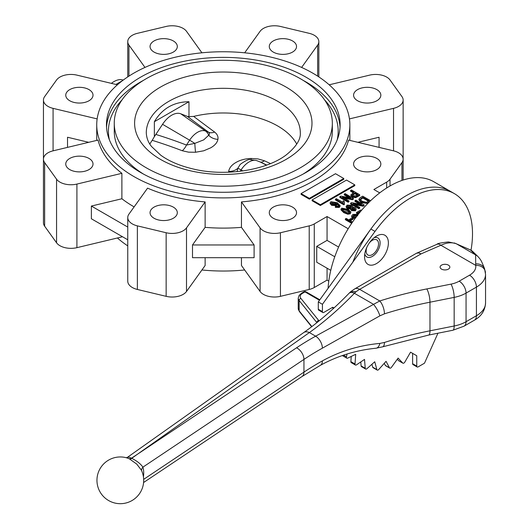 <?xml version="1.0" encoding="UTF-8"?>
<svg xmlns="http://www.w3.org/2000/svg" width="529" height="529" viewBox="0 0 529 529"><rect width="100%" height="100%" fill="white"/><g stroke="black" fill="none" stroke-linecap="round" stroke-linejoin="round"><path stroke-width="0.79" d="M441.523 269.102A4.867 2.81 0 0 0 446.833 269.717A4.867 2.81 0 0 0 449.835 267.119A4.867 2.81 0 0 0 444.968 264.308A4.867 2.81 0 0 0 440.102 267.119A4.867 2.81 0 0 0 441.523 269.102M141.296 470.016L136.746 464.092L129.565 458.974A7.783 1.561 33.1 0 0 129.122 458.755L127.072 457.949A23.369 23.369 0 0 0 96.979 479.314A23.369 23.369 0 0 0 125.122 503.191A23.369 23.369 0 0 0 141.296 470.016L141.296 470.016M376.469 263.581A16.842 9.727 120 0 0 388.385 242.95A16.842 9.727 120 0 0 376.469 236.079A16.842 9.727 120 0 0 364.56 256.704A16.842 9.727 120 0 0 376.469 263.581M364.785 253.933A11.003 6.355 120 0 0 372.343 256.426A11.003 6.355 120 0 0 380.067 244.054A11.003 6.355 120 0 0 374.188 237.653M347.031 354.027L346.455 356.837A1.944 1.124 120 0 0 346.812 358.166A1.944 1.124 120 0 0 347.665 358.133L355.7 354.311L354.999 363.992A1.944 1.124 120 0 0 355.395 365.023A1.944 1.124 120 0 0 356.493 364.851L364.527 359.403L365.228 368.277A1.944 1.124 120 0 0 365.625 369.03A1.944 1.124 120 0 0 366.961 368.673L374.75 361.763L376.84 369.559A1.944 1.124 120 0 0 377.197 370.069A1.944 1.124 120 0 0 378.751 369.487L386.058 361.327L389.47 367.8A1.944 1.124 120 0 0 389.741 368.091A1.944 1.124 120 0 0 391.506 367.252L398.112 358.093L402.741 363.053A1.944 1.124 120 0 0 402.893 363.178A1.944 1.124 120 0 0 404.844 362.054L410.55 352.175L416.746 355.752L412.613 353.365L412.613 363.701A1.944 1.124 120 0 0 413.017 364.593L417.15 366.981A1.944 1.124 120 0 0 418.122 366.881L424.483 363.205L437.959 333.21M397.286 359.251L398.608 360.672A1.944 1.124 120 0 0 398.767 360.791A1.944 1.124 120 0 0 398.952 360.864M384.252 363.35L385.337 365.413A1.944 1.124 120 0 0 385.615 365.711L389.741 368.091M371.927 364.269L372.707 367.172A1.944 1.124 120 0 0 373.064 367.681L377.197 370.069M360.785 361.942L361.102 365.889A1.944 1.124 120 0 0 361.499 366.65L365.625 369.03M351.243 356.434L350.866 361.611A1.944 1.124 120 0 0 351.269 362.643L355.395 365.023M485.43 272.832A9.734 7.922 171.4 0 0 485.358 271.86A9.734 7.922 171.4 0 0 475.73 265.373L440.902 245.258A9.734 4.781 -113.5 0 0 437.014 244.279L437.014 244.279C437.08 243.591 440.875 242.804 448.407 241.938L455.396 243.452C451.085 242.163 446.251 242.765 440.902 245.258L421.084 253.88L418.717 252.822L416.713 253.133M437.014 244.279L416.416 253.279L418.558 252.902L421.084 253.88L359.647 289.35A31.151 17.986 120 0 0 356.09 291.737A31.297 16.769 116.7 0 0 354.404 293.291C339.625 308.592 324.608 321.685 309.372 332.562A9.734 6.163 -125.3 0 0 303.745 332.562L127.575 457.241L128.964 457.201L131.463 458.2A8114.8 4363.562 -63.2 0 1 137.17 454.431L296.577 347.791A301.808 174.246 180 0 1 315.628 336.173L379.756 300.961A301.808 174.246 180 0 1 426.804 288.933L450.999 284.126A21.418 12.365 0 0 0 459.172 281.177L469.54 275.192A21.418 12.365 0 0 0 475.73 265.373L475.604 254.899L470.519 249.999A9.734 6.328 -66.4 0 0 469.99 249.728A9.734 9.734 0 0 1 472.847 251.632A9.734 9.449 133.9 0 0 470.519 249.999L456.547 243.895A31.813 21.934 132.3 0 0 455.396 243.452L454.338 242.963M332.754 307.263L333.991 307.971L332.754 307.263L323.808 312.427A1.944 1.124 120 0 1 322.835 312.527L318.703 310.139A1.944 1.124 120 0 1 318.299 309.247L318.299 301.9L370.882 229.031A87.622 50.586 120 0 1 450.225 191.233A87.622 50.586 120 0 0 352.823 262.166M342.422 355.521A1.944 1.124 120 0 0 342.68 355.786L346.812 358.166M416.746 355.752L416.746 366.088A1.944 1.124 120 0 0 417.15 366.981M471.008 250.243A87.622 50.586 120 0 0 454.358 193.621A87.622 50.586 120 0 0 375.008 231.418L322.432 304.287L318.299 301.9M322.432 304.287L322.432 311.634A1.944 1.124 120 0 0 322.835 312.527M426.804 288.933A9.734 2.585 -101.2 0 1 429.971 302.198L429.971 330.817L454.166 326.003L454.166 297.391L429.971 302.198A292.074 168.625 0 0 0 384.444 313.842L379.868 315.846L322.386 348.168A292.074 168.625 0 0 0 303.95 359.416L142.896 467.153A5.839 4.331 -17.7 0 0 141.673 470.83M143.67 479.353L303.95 372.132A292.074 168.625 180 0 1 322.386 360.89C340.068 351.144 359.231 345.318 379.868 343.414L384.444 342.455A9.734 3.829 72.4 0 1 382.698 346.812L428.702 335.049L452.897 330.241L464.039 326.175L474.407 320.19C481.304 316.349 485.02 310.622 485.549 303.011A31.151 17.986 0 0 1 476.424 315.734L476.424 287.115L466.056 293.099L466.056 321.718L476.424 315.734A9.734 5.621 60 0 1 474.407 320.19M379.868 343.414A9.734 5.164 84.1 0 1 376.026 348.221L382.698 346.812M469.99 249.728L454.497 243.016M477.938 256.532A9.734 9.449 133.9 0 0 477.932 256.525L477.932 256.525A9.734 9.449 133.9 0 0 475.604 254.899L456.547 243.895A9.734 6.328 -66.4 0 0 456.018 243.618M472.847 251.632L477.932 256.525C480.775 259.825 481.079 259.832 484.59 268.818L484.59 268.818A9.734 7.995 160.5 0 0 475.855 263.885M484.59 268.818L485.549 274.392A31.151 17.986 180 0 1 476.424 287.115A9.734 5.621 -120 0 0 469.54 275.192M384.444 313.842A9.734 3.829 -107.6 0 0 379.756 300.961L359.647 289.35A9.734 5.621 -120 0 0 354.774 288.867L416.416 253.279M379.868 315.846A9.734 2.519 -119.2 0 0 373.355 304.228L354.404 293.291A9.734 4.616 -135.9 0 0 349.094 293.251L350.78 291.618L356.09 291.737L350.945 291.479M322.386 348.168A9.734 5.515 -119.1 0 0 315.628 336.173L309.372 332.562L137.17 454.431A8114.8 4152.657 114.9 0 0 131.741 458.332C136.958 460.944 140.681 463.88 142.896 467.153A24.923 13.298 -63.5 0 1 143.438 476.887M319.483 300.26L304.995 291.889A1.944 1.124 120 0 1 305.967 291.796L319.82 299.791M296.743 144.08A77.009 44.462 180 0 0 277.751 126.008A77.009 44.462 180 0 0 193.654 116.406A635.289 70.681 30.4 0 0 214.629 132.052C217.293 134.227 218.384 136.654 217.915 139.339C217.3 142.612 214.873 145.449 210.635 147.856L203.731 150.791L195.545 152.253A11.684 0.483 86.4 0 1 194.791 143.392L203.744 139.848L209.147 134.822L209.471 133.394L208.657 132.257A642.662 71.501 -149.6 0 1 187.345 116.367L188.972 116.671L188.972 101.72C173.691 101.899 162.158 108.564 154.362 121.703L154.362 136.654L152.22 140.33A77.009 44.462 180 0 0 149.846 144.08M266.795 165.041A642.662 19.738 -156.2 0 1 260.103 161.96L256.499 160.532L250.243 159.632C248.881 159.024 245.535 160.611 240.199 164.393L237.845 168.248A11.684 9.33 6.6 0 1 228.673 171.383C229.302 167.832 231.735 164.863 235.96 162.476C240.126 160.029 245.152 158.693 251.044 158.462L258 158.918L264.348 160.75A635.289 19.507 23.8 0 0 270.517 163.593M111.368 83.364A20.446 11.803 -60 0 1 123.211 80.104M292.544 207.123A13.628 7.869 0 0 0 277.692 205.417A13.628 7.869 0 0 0 269.281 212.684A13.628 7.869 0 0 0 282.909 220.553A13.628 7.869 0 0 0 296.538 212.684A13.628 7.869 0 0 0 292.544 207.123M173.32 207.123A13.628 7.869 0 0 0 158.469 205.417A13.628 7.869 0 0 0 150.057 212.684A13.628 7.869 0 0 0 163.686 220.553A13.628 7.869 0 0 0 177.314 212.684A13.628 7.869 0 0 0 173.32 207.123M89.017 158.449A13.628 7.869 0 0 0 74.166 156.743A13.628 7.869 0 0 0 65.755 164.016A13.628 7.869 0 0 0 79.383 171.885A13.628 7.869 0 0 0 93.011 164.016A13.628 7.869 0 0 0 89.017 158.449M89.017 89.619A13.628 7.869 0 0 0 74.166 87.913A13.628 7.869 0 0 0 65.755 95.18A13.628 7.869 0 0 0 79.383 103.049A13.628 7.869 0 0 0 93.011 95.18A13.628 7.869 0 0 0 89.017 89.619M173.32 40.945A13.628 7.869 0 0 0 158.469 39.239A13.628 7.869 0 0 0 150.057 46.512A13.628 7.869 0 0 0 163.686 54.381A13.628 7.869 0 0 0 177.314 46.512A13.628 7.869 0 0 0 173.32 40.945M292.544 40.945A13.628 7.869 0 0 0 277.692 39.239A13.628 7.869 0 0 0 269.281 46.512A13.628 7.869 0 0 0 282.909 54.381A13.628 7.869 0 0 0 296.538 46.512A13.628 7.869 0 0 0 292.544 40.945M376.846 89.619A13.628 7.869 0 0 0 361.995 87.913A13.628 7.869 0 0 0 353.584 95.18A13.628 7.869 0 0 0 367.212 103.049A13.628 7.869 0 0 0 380.84 95.18A13.628 7.869 0 0 0 376.846 89.619M376.846 158.449A13.628 7.869 0 0 0 361.995 156.743A13.628 7.869 0 0 0 353.584 164.016A13.628 7.869 0 0 0 367.212 171.885A13.628 7.869 0 0 0 380.84 164.016A13.628 7.869 0 0 0 376.846 158.449M366.888 247.202A8.762 5.059 120 0 0 367.959 255.031A8.762 5.059 120 0 0 372.343 254.601A8.762 5.059 120 0 0 378.063 246.878A8.762 5.059 120 0 0 376.721 239.855A8.762 5.059 120 0 0 369.407 242.844M454.358 193.621L433.707 181.698A87.622 50.586 120 0 0 368.171 203.123A87.622 50.586 120 0 0 328.086 288.338M244.669 52.807L260.089 31.317A15.579 8.993 180 0 1 280.436 26.45L309.22 33.334A15.579 8.993 180 0 1 318.835 41.639A15.579 8.993 180 0 1 317.651 45.084L301.623 67.428M329.19 84.805L369.678 75.125A15.579 8.993 180 0 1 390.032 79.991L401.954 96.609A15.579 8.993 180 0 1 403.144 100.047A15.579 8.993 180 0 1 393.523 108.359L349.444 118.899M338.606 247.05L327.061 240.378L327.061 216.533L314.272 223.912A15.579 8.993 180 0 1 309.22 225.863L280.436 232.747A15.579 8.993 180 0 1 260.089 227.88L241.455 201.913A126.563 73.075 0 0 0 348.551 140.086L393.523 150.838A15.579 8.993 180 0 1 403.144 159.15A15.579 8.993 180 0 1 401.954 162.588L390.032 179.205A15.579 8.993 180 0 1 386.659 182.121L386.659 188M144.972 67.428L128.944 45.084A15.579 8.993 180 0 1 127.753 41.639A15.579 8.993 180 0 1 137.375 33.334L166.152 26.45A15.579 8.993 180 0 1 186.506 31.317L201.926 52.807M305.907 77.135A116.83 67.448 0 0 0 178.59 62.515A116.83 67.448 0 0 0 106.468 124.831A116.83 67.448 0 0 0 223.298 192.278A116.83 67.448 0 0 0 340.127 124.831A116.83 67.448 0 0 0 305.907 77.135M300.399 78.722A109.04 62.951 0 0 0 181.566 65.074A109.04 62.951 0 0 0 114.257 123.237A109.04 62.951 0 0 0 223.298 186.195A109.04 62.951 0 0 0 332.338 123.237A109.04 62.951 0 0 0 300.399 78.722M114.257 123.237L114.257 131.185A109.04 62.951 0 0 0 143.531 174.114M303.057 174.114A109.04 62.951 0 0 0 332.338 131.185L332.338 123.237M312.791 73.161A126.563 73.075 0 0 0 174.861 57.317A126.563 73.075 0 0 0 96.734 124.831A126.563 73.075 0 0 0 223.298 197.899A126.563 73.075 0 0 0 349.861 124.831A126.563 73.075 0 0 0 312.791 73.161M121.888 173.32L76.91 184.072A15.579 8.993 180 0 1 56.563 179.205L44.641 162.588A15.579 8.993 180 0 1 43.451 159.15A15.579 8.993 180 0 1 53.072 150.838L98.044 140.086A126.563 73.075 0 0 0 121.888 173.32L121.888 198.759A126.563 73.075 0 0 0 134.121 206.892M205.133 201.913L186.506 227.88A15.579 8.993 180 0 1 166.152 232.747L137.375 225.863A15.579 8.993 180 0 1 127.753 217.551A15.579 8.993 180 0 1 128.944 214.113L147.571 188.145A126.563 73.075 0 0 0 205.133 201.913L205.133 227.351A126.563 73.075 0 0 0 241.455 227.351L241.455 201.913M121.888 236.39L121.888 236.913L76.91 247.665A15.579 8.993 180 0 1 56.563 242.798L44.641 226.181A15.579 8.993 180 0 1 43.451 222.742L43.451 159.15M117.405 237.984A126.563 73.075 0 0 0 127.753 245.886M201.926 269.982A126.563 73.075 0 0 0 244.669 269.982M241.455 257.689L241.455 265.505L260.089 291.472A15.579 8.993 180 0 0 280.436 296.339L309.22 289.456A15.579 8.993 180 0 0 314.272 287.505L327.061 280.125L327.061 268.203M205.133 257.689L205.133 265.505L186.506 291.472A15.579 8.993 180 0 1 166.152 296.339L137.375 289.456A15.579 8.993 180 0 1 127.753 281.144L127.753 217.551M193.654 116.406L188.972 116.671M154.362 136.654L162.555 124.308A20.036 11.565 -60 0 1 180.773 113.795L187.345 116.367M188.972 101.72L154.362 121.703M327.061 216.533L348.201 228.733M379.723 192.88L373.871 189.508L386.659 182.121M320.362 205.51L354.787 185.639L354.787 184.846L346.521 180.072L312.103 199.949L312.103 200.742L320.362 205.51L320.362 204.716L354.787 184.846M309.353 199.155L343.771 179.278L343.771 178.485L335.512 173.717L301.087 193.588L301.087 194.381L309.353 199.155L309.353 198.355L343.771 178.485M336.861 203.341L336.279 204.902L331.597 204.525L330.136 202.733L330.876 201.701L337.218 202.686L340.061 205.53L340.061 206.323L339.274 207.434L335.34 207.355L335.34 206.561L336.094 205.999L338.527 206.085L338.785 204.888L336.861 203.341L336.999 204.67M338.844 205.807L336.861 204.134L336.279 205.695L331.597 205.318L330.136 203.526L330.136 202.733M342.852 202.468L343.281 200.736L344.247 201.298L344.372 204.492L343.817 204.816L335.446 199.982L335.446 199.188L336.305 198.692L342.832 202.223L342.832 203.024M344.247 201.298L344.015 202.819M353.365 198.382L352.453 198.911L342.382 197.119L348.968 200.921L348.108 201.417L339.843 196.649L340.762 196.12L350.82 197.906L344.247 194.11L345.1 193.614L353.365 198.382L353.365 199.175L352.453 199.704L344.372 198.269M348.968 200.921L348.968 201.721L348.108 202.21L339.843 197.443L339.843 196.649M348.829 197.555L344.247 194.903L344.247 194.11M359.694 194.732L359.694 195.525L355.667 197.667L352.149 197.112L350.879 195.591L350.879 194.798L353.901 192.377L350.575 190.453L351.435 189.957L359.694 194.732L355.667 196.867L352.149 196.319L350.879 194.798M353.213 192.774L350.575 191.247L350.575 190.453M350.952 212.043L350.211 213.842L347.817 214.212L343.777 212.658L341.007 209.927L341.007 209.134L341.747 208.148L348.175 209.325L350.952 212.043L350.211 213.048L347.817 213.418L343.777 211.864L341.007 209.134M356.229 208.975L355.481 210.8L351.428 210.635L350.753 209.1L347.302 208.624L346.125 207.117L346.991 205.12L351.732 205.305L352.81 206.608L352.512 207.289L355.217 207.692L356.229 208.975L355.481 210L351.428 209.841L350.753 208.3L347.302 207.831L346.125 206.317M364.111 204.895L363.198 205.424L353.127 203.639L359.713 207.434L358.854 207.93L350.595 203.162L351.514 202.633L361.565 204.419L354.992 200.623L355.852 200.127L364.111 204.895L364.111 205.695L363.198 206.217L355.118 204.783M359.713 207.434L359.713 208.234L358.854 208.73L350.595 203.956L350.595 203.162M359.581 204.068L354.992 201.417L354.992 200.623M367.774 203.526L361.314 202.594L358.94 199.936L358.94 199.135L360.282 197.568L362.715 196.166L370.611 200.722M352.063 222.769L351.362 223.172L345.351 219.7L345.351 218.907L346.211 218.411L352.221 221.882L352.221 222.537M353.074 219.204L350.502 220.692L349.537 220.137L349.537 219.343L352.109 217.855L353.074 218.411L353.074 219.204M357.69 215.799L353.782 215.825L353.068 216.427M354.966 218.649L352.691 218.12L351.666 216.725L351.666 215.931L352.889 214.43L358.245 214.344M359.707 212.526L357.478 213.815L356.513 213.26L356.513 212.466L360.804 209.987L361.499 210.39M97.151 118.899L53.072 108.359A15.579 8.993 180 0 1 43.451 100.047A15.579 8.993 180 0 1 44.641 96.609L56.563 79.991A15.579 8.993 180 0 1 76.91 75.125L117.405 84.805M327.061 280.125L328.78 281.117M327.061 240.378L316.732 246.342L334.764 256.75M316.732 246.342L316.732 262.239L330.764 270.339M122.497 80.639L115.904 84.448M43.451 163.64L43.451 100.047M88.7 142.314L67.527 137.249L67.527 147.379M121.888 198.759L91.372 206.052L91.372 218.775L127.753 239.782M205.133 227.351L192.496 244.967L192.496 257.689L254.099 257.689L254.099 244.967L241.455 227.351M379.068 147.379L379.068 137.249L357.895 142.314M192.496 244.967L254.099 244.967M91.372 206.052L127.753 227.06M360.93 211.051L357.478 213.022L357.478 213.815M357.478 213.022L356.513 212.466M355.938 217.723L352.691 217.32L352.691 218.12M352.691 217.32L351.666 215.931M357.783 214.939L353.782 215.032L352.942 216.024L353.524 216.811L356.367 216.778M353.782 215.032L353.782 215.825M353.074 218.411L350.502 219.899L350.502 220.692M350.502 219.899L349.537 219.343M352.221 221.882L351.362 222.378L351.362 223.172M351.362 222.378L345.351 218.907M369.533 201.767L367.179 202.951L361.314 201.794L358.94 199.135M362.821 197.218L360.229 199.281L362.18 201.304L366.372 202.29L369.156 200.875L362.821 197.218L362.821 198.011L360.335 199.704M361.314 201.794L361.314 202.594M367.179 202.951L367.179 203.744M368.462 201.271L362.821 198.011M361.347 198.064L361.347 198.864M358.854 207.93L358.854 208.73M363.198 205.424L363.198 206.217M350.595 209.596L350.753 208.3M354.827 209.358L352.036 208.823L352.036 208.029L352.288 209.345L354.622 209.51L354.384 208.201L352.036 208.029L351.666 208.558M354.622 209.51L354.985 208.981M350.879 205.807L347.851 205.616L347.348 206.33L348.161 207.335L351.196 207.52L351.686 206.826L350.879 205.807L350.879 206.601L347.467 206.74M347.302 207.831L347.302 208.624M351.428 209.841L351.428 210.635M355.481 210L355.481 210.8M354.384 208.201L354.384 208.995M351.567 207.203L350.879 206.601M347.851 205.616L347.851 206.409M349.609 212.354L347.322 210.615L342.58 209.451L342.58 208.657C342.151 209.722 342.838 210.628 344.637 211.369L349.391 212.532C349.801 211.468 349.114 210.568 347.322 209.821L342.58 208.657L342.217 209.193M349.391 212.532L349.742 211.997M343.777 211.864L343.777 212.658M347.817 213.418L347.817 214.212M350.211 213.048L350.211 213.842M347.322 209.821L347.322 210.615M354.866 192.933L352.208 194.917L352.962 195.796L356.09 195.697L357.869 194.665L354.866 192.933L354.866 193.726L352.367 195.32M352.149 196.319L352.149 197.112M355.667 196.867L355.667 197.667M357.181 195.062L354.866 193.726M353.068 193.971L353.068 194.765M348.108 201.417L348.108 202.21M352.453 198.911L352.453 199.704M344.372 203.698L343.817 204.022L343.817 204.816M343.817 204.022L335.446 199.188M340.061 205.53L339.274 206.641L335.34 206.561M338.963 205.437L338.785 204.888L338.785 205.688M335.168 202.495L331.782 202.171L331.385 202.766L332.424 204.009L335.598 204.306L336.074 203.605L335.168 202.495L335.168 203.295L331.504 203.209M339.274 206.641L339.274 207.434M331.597 204.525L331.597 205.318M336.279 204.902L336.279 205.695M335.955 203.982L335.168 203.295M331.782 202.171L331.782 202.964M312.103 199.949L320.362 204.716M301.087 193.588L309.353 198.355M217.915 139.339A11.684 9.694 7.2 0 1 208.75 135.331A11.684 9.502 111.4 0 0 205.517 131.027L208.657 132.257A11.684 7.948 -53.6 0 0 214.629 132.052M251.209 159.586A11.684 0.846 89 0 1 251.044 158.462M256.499 160.532A11.684 9.502 111.4 0 1 256.962 160.73A17.477 10.091 120 0 0 241.079 169.902A11.684 0.833 32.9 0 0 237.845 168.248L237.091 171.627M266.444 165.174L260.103 161.96A11.684 5.376 114.8 0 0 264.348 160.75M195.545 152.253L188.588 152.16L182.247 150.745A11.684 5.885 111 0 0 186.492 145.058L194.791 143.392A11.684 0.833 32.9 0 0 189.633 140.198A17.477 10.091 -60 0 1 205.517 131.027L180.773 113.795M402.741 363.053L398.608 360.672M389.47 367.8L385.337 365.413M376.84 369.559L372.707 367.172M365.228 368.277L361.102 365.889M354.999 363.992L350.866 361.611M346.455 356.837L343.526 355.144M416.746 366.088L412.613 363.701M375.008 231.418L370.882 229.031M322.432 311.634L318.299 309.247M143.584 482.521L301.993 376.549A9.734 6.017 56.2 0 0 303.95 372.132L303.95 359.416A9.734 6.017 -123.8 0 0 296.577 347.791M316.897 322.657L299.149 300.492L299.149 310.827L311.872 326.585M302.469 293.35A1.944 1.124 60 0 0 301.49 293.251L304.016 291.796A1.944 1.124 60 0 1 304.995 291.889L302.469 293.35A7.79 4.497 0 0 0 300.915 298.429L318.656 320.402A11.684 6.745 180 0 1 319.04 320.931M333.548 308.374L332.186 307.587M384.444 342.455A292.074 168.625 180 0 1 429.971 330.817A9.734 2.585 78.8 0 1 428.702 335.049M298.237 308.453A9.734 5.621 0 0 0 299.149 310.827A1.944 1.442 -38.9 0 0 299.401 311.574L298.237 308.453L298.237 298.118A9.734 5.621 180 0 0 299.149 300.492A1.944 1.442 -38.9 0 1 300.915 298.429M316.99 322.584A9.734 5.621 0 0 0 316.897 322.465A1.944 1.442 -38.9 0 1 318.656 320.402M459.172 281.177A9.734 5.621 -120 0 1 466.056 293.099A31.151 17.986 180 0 1 454.166 297.391A9.734 2.585 -101.2 0 0 450.999 284.126M452.897 330.241A9.734 2.585 78.8 0 0 454.166 326.003A31.151 17.986 0 0 0 466.056 321.718A9.734 5.621 60 0 1 464.039 326.175M322.386 360.89A9.734 5.515 60.9 0 1 320.362 365.347L320.362 365.347C337.403 355.951 355.957 350.238 376.026 348.221M129.565 458.974A5.839 2.89 -63.5 0 0 131.741 458.332L131.463 458.2A5.839 3.247 -64.7 0 1 129.122 458.755M182.247 150.745A635.289 541.068 -50.4 0 0 152.22 140.33M228.614 172.203L228.673 171.383M317.651 45.084L317.651 76.123M401.954 162.588L401.954 180.442M340.054 127.211A116.83 67.448 0 0 0 305.907 81.902A116.83 67.448 0 0 0 303.057 80.315M143.531 80.315A116.83 67.448 0 0 0 106.541 127.211M122.106 99.789A114.879 66.323 0 0 0 109.397 139.835M337.198 139.835A114.879 66.323 0 0 0 324.489 99.789M277.751 101.337A77.009 44.462 0 0 0 193.826 91.702A77.009 44.462 0 0 0 146.288 132.779C146.526 137.99 148.305 142.592 151.625 146.599L160.677 155.149C168.943 161.166 179.655 165.749 192.807 168.896C224.587 176.805 265.842 170.543 286.235 154.911C296.141 146.87 300.829 139.497 300.307 132.779A77.009 44.462 0 0 0 277.751 101.337M286.01 87.027A88.693 51.207 0 0 0 137.626 109.986A88.693 51.207 0 0 0 246.249 172.699A88.693 51.207 0 0 0 286.01 87.027M128.944 45.084L128.944 76.123M314.272 223.912L314.272 287.505M309.22 225.863L309.22 289.456M53.072 108.359L53.072 150.838M76.91 184.072L76.91 247.665M56.563 179.205L56.563 242.798M44.641 162.588L44.641 226.181M186.506 227.88L186.506 291.472M166.152 232.747L166.152 296.339M137.375 225.863L137.375 289.456M260.089 227.88L260.089 291.472M280.436 232.747L280.436 296.339M390.032 179.205L390.032 185.957M393.523 108.359L393.523 150.838M368.647 202.276L368.647 202.64M357.148 196.199L357.148 196.993M242.89 170.927L241.079 169.902L240.179 171.284M155.982 134.478A642.662 547.343 129.6 0 1 186.492 145.058L189.633 140.198L162.555 124.308M402.893 363.178L398.767 360.791M485.549 274.392L485.549 303.011M301.993 376.549L320.362 365.347M350.78 291.618L354.774 288.867M303.745 332.562C319.02 321.751 334.136 308.645 349.094 293.251M127.575 457.241L126.219 457.77M311.654 326.75L299.401 311.574M301.49 293.251L299.077 295.44L298.237 298.118M305.967 291.796A1.944 1.944 0 0 0 304.016 291.796M318.835 41.639L318.835 76.903M403.144 100.047L403.144 180.045M349.861 140.397L349.861 124.831M96.734 140.397L96.734 124.831M127.753 41.639L127.753 76.903M352.81 207.401L352.81 206.608"/></g></svg>
